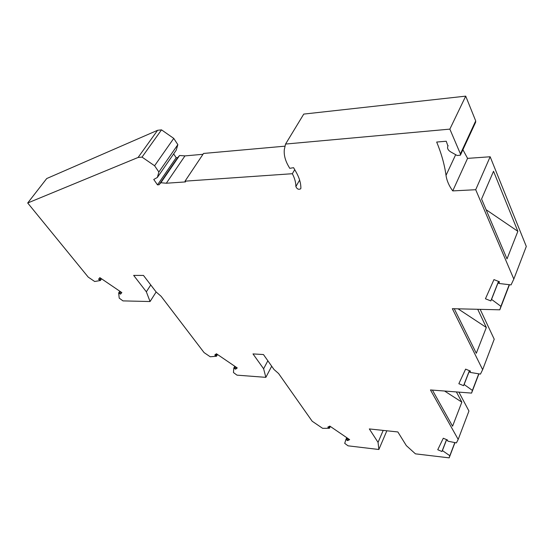 <?xml version="1.0" encoding="UTF-8"?>
<svg xmlns="http://www.w3.org/2000/svg" width="554" height="554" viewBox="0 0 554 554"><rect width="100%" height="100%" fill="white"/><g stroke="black" fill="none" stroke-linecap="round" stroke-linejoin="round"><path stroke-width="0.83" d="M157.599 130.294L46.723 178.54L27.7 202.993L138.084 157.468L142.025 157.107L154.587 165.757L158.873 172.01L177.848 144.656L173.748 138.396L161.512 129.858L157.599 130.294L138.084 157.468M173.651 153.908L176.165 157.703L157.488 184.863L153.749 179.468L157.357 177.46L176.214 150.203L177.848 144.656M176.165 157.703L177.716 157.571L159.053 184.752L160.875 182.737L166.318 183.236L185.535 181.913L185.029 181.165L292.346 173.714C294.707 178.243 295.884 182.536 295.871 186.58C297.013 189.101 298.634 189.835 300.718 188.782L300.87 188.222C300.912 183.18 299.34 177.827 296.148 172.162L293.599 167.696L289.742 168.319L288.419 166.013C285.172 160.307 283.8 154.829 284.313 149.58L285.559 144.061L449.855 129.124L460.422 153.894L475.699 120.904L465.72 96.14L449.855 129.124M160.875 182.737L179.579 155.487L177.716 157.571M179.579 155.487L184.96 155.896L166.318 183.236M202.986 154.296L184.96 155.896M284.922 146.173L203.547 153.451L185.029 181.165M285.559 144.061L303.758 114.089L465.72 96.14M460.492 154.954L475.644 122.205L475.699 120.904M462.909 149.725L467.569 158.375L490.158 156.761L526.3 246.44L513.821 279.064L475.706 189.717L490.158 156.761M470.381 371.083L469.882 372.357L480.456 374.102L482.645 369.67L494.223 339.207L480.166 309.347M447.535 440.035L447.334 440.548L448.151 441.24L456.406 442.902L458.186 439.426L468.947 411.02L458.885 392.121M217.487 354.484L216.482 356.264L210.201 356.755L204.059 352.579L161.11 296.293L156.11 291.958L143.465 275.421L133.659 275.393L146.353 291.806L150.065 301.535L122.981 300.891L119.214 298.128L118.667 292.928L120.488 294.16L121.838 292.595L99.845 277.637L98.564 279.264L100.392 280.511L94.692 281.501L88.211 277.104L27.7 202.993M216.482 356.264L214.751 355.072L216.413 353.757L237.264 367.946L235.533 369.206L233.809 368.043L234.785 366.263M330.302 426.441L329.443 428.277L322.615 428.325L312.165 421.22L278.593 373.528L274.015 369.504L263.455 354.546L252.984 353.916L263.621 368.777L265.851 377.35L236.994 375.148L233.456 372.537L233.809 368.043M329.443 428.277L327.802 427.148L329.824 426.109L349.636 439.627L347.552 440.61L345.911 439.495L346.742 437.653M446.593 439.634L442.21 450.977L442.411 450.575L449.834 455.72L449.169 457.86L415.431 453.844L406.331 445.617L397.855 431.954L369.324 428.935L378.057 442.383L378.86 449.495L348.05 445.831L344.72 443.366L345.911 439.495M442.21 450.977L441.933 451.51L437.743 449.723L443.29 438.235L447.584 440.049L447.334 440.548M458.186 439.426L430.458 389.947L471.572 393.098L472.41 390.411L464.127 384.497L463.553 385.674L458.844 383.721L465.616 369.123L470.457 371.111L469.882 372.357M482.645 369.67L452.355 308.689L499.812 309.811L500.906 306.334L491.55 299.382L490.83 300.926L485.442 298.772L493.96 279.604L499.514 281.806L498.787 283.447L511.051 284.915L513.821 279.064M455.679 154.684L446.018 175.376C446.794 180.687 449.038 185.86 452.743 190.901L475.706 189.717M446.018 175.376C444.543 164.663 441.434 153.548 436.684 142.039L446.233 141.242L447.923 146.007C447.009 148.147 447.909 150.099 450.631 151.858L457.147 155.508L460.388 155.182L460.422 153.894M157.488 184.863L159.053 184.752M157.357 177.46L158.873 172.01M100.773 278.267L99.602 279.978M101.562 278.8L100.392 280.511M120.585 291.743L119.449 293.461M118.667 292.928L119.802 291.21M121.617 292.443L120.488 294.16M146.353 291.806L150.757 284.957M216.746 353.978L215.735 355.751M235.526 366.762L234.55 368.549M236.503 367.434L235.533 369.206M263.621 368.777L267.852 360.779M329.422 426.317L328.737 427.792M347.448 438.131L346.617 439.98M348.383 438.768L347.552 440.61M378.057 442.383L383.209 430.403M449.169 457.86L454.966 442.611M449.834 455.72L454.827 442.584M442.411 450.575L446.628 439.647M446.531 439.606L441.933 451.51M456.385 391.934L461.849 402.142L452.57 426.206L432.404 390.099M471.572 393.098L478.912 373.853M461.849 402.142L444.592 391.034M472.41 390.411L478.739 373.818M464.127 384.497L469.487 370.716M469.432 370.695L463.885 385.009M469.39 370.674L463.553 385.674M477.721 309.284L486.329 327.476L476.301 353.279L454.252 308.73M499.812 309.811L509.445 284.721M486.329 327.476L458.04 308.82M500.906 306.334L509.223 284.701M491.55 299.382L498.593 281.446M498.558 281.432L491.246 300.046M498.496 281.404L490.83 300.926M499.445 281.778L498.787 283.447M493.531 171.262L517.858 231.309L507.014 258.905L481.565 199.038L493.531 171.262M517.858 231.309L486.1 209.71M467.569 158.375L452.743 190.901M294.721 169.662L292.346 173.714M154.587 165.757L173.748 138.396M142.025 157.107L161.512 129.858M378.86 449.495L386.851 430.79M265.851 377.35L271.695 366.215M150.065 301.535L156.138 291.986M100.662 278.191L99.491 279.895M120.696 291.82L119.567 293.53M216.635 353.909L215.638 355.675M235.63 366.838L234.661 368.611M329.256 426.407L328.64 427.723M347.552 438.2L346.721 440.042M446.572 439.627L442.168 451.032L446.572 439.627M491.204 300.109L498.545 281.425L491.183 300.136M499.466 281.792L499.133 282.637M299.631 180.098L295.871 186.58M470.408 371.097L470.159 371.741M448.124 145.591L447.923 146.007"/></g></svg>
